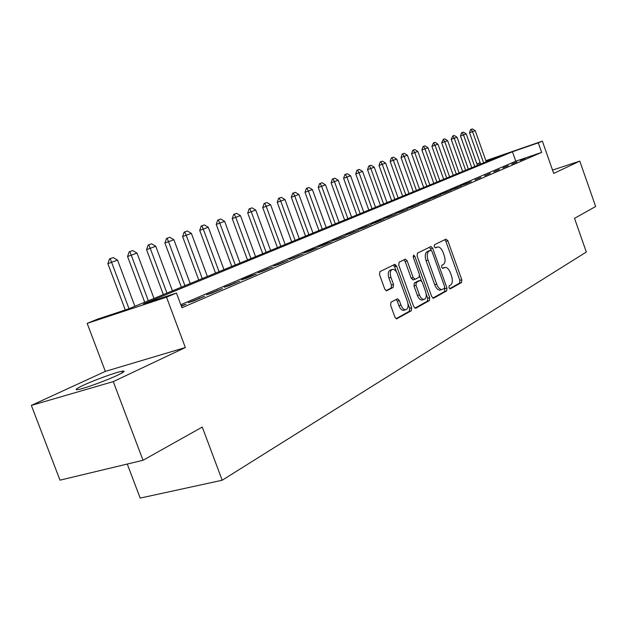 <?xml version="1.0" encoding="UTF-8"?>
<svg xmlns="http://www.w3.org/2000/svg" width="627" height="627" viewBox="0 0 627 627"><rect width="100%" height="100%" fill="white"/><g stroke="black" fill="none" stroke-linecap="round" stroke-linejoin="round"><path stroke-width="0.94" d="M448.971 287.738L450.272 288.859L461.527 282.534L461.801 279.783L447.827 240.744L445.977 239.099L434.464 244.765L434.245 246.693L435.404 247.908L437.826 246.905C439.911 247.014 441.667 248.848 443.085 252.399L444.261 255.683C445.578 260.04 445.264 262.979 443.32 264.508L441.823 265.292L441.612 267.235L442.74 268.434L445.28 267.361C447.31 267.51 449.01 269.312 450.382 272.769L451.558 276.052C452.874 280.402 452.569 283.373 450.648 284.956L449.167 285.779L448.971 287.738M117.492 375.26C124.538 371.882 125.972 370.557 121.803 371.294C115.329 372.493 94.301 380.142 83.266 385.307C75.726 388.865 74.166 390.26 78.594 389.477C85.225 388.223 106.88 380.307 117.492 375.26M390.997 302.183L390.605 305.216L394.916 317.121L396.601 318.884L411.312 310.741L411.673 307.771L396.632 266.122L394.869 264.328L379.931 271.616L379.523 274.602L384.743 289.031L386.506 290.834L393.129 287.479L393.513 284.501L390.958 277.424C389.673 272.784 390.284 270.08 392.8 269.312C394.704 269.445 396.28 271.044 397.51 274.109L407.432 301.579C408.741 306.384 408.075 309.127 405.45 309.816C403.631 309.605 402.142 308.045 400.974 305.122L399.305 300.513L397.596 298.742L390.997 302.183M143.027 460.281L59.988 480.164L31.35 405.41L113.268 381.608L143.027 460.281L202.27 427.065L222.185 480.243L586.331 252.015L574.52 218.345L595.65 206.495L579.787 161.1L553.704 173.428L542.371 141.146L538.303 142.838L541.657 152.4L181.94 307.747L176.453 293.044L166.516 297.167L87.169 323.383L97.381 319.206L128.551 308.892L500.605 155.857L485.933 160.927M113.268 381.608L185.341 347.538L166.516 297.167M431.705 296.579L433.641 298.201L446.683 290.873L446.973 288.059L432.685 248.245L431.015 246.513L417.441 253.151L417.096 255.973L431.705 296.579M429.409 300.584L415.756 308.249L413.749 306.611L398.748 265.072L399.125 262.164L405.442 259.116L407.174 260.895L413.193 277.589L415.184 279.258L419.079 277.22L419.416 274.352L413.209 257.101L413.632 255.064L414.831 256.302L429.73 297.684L429.409 300.584L427.402 301.156L414.87 308.178M579.787 161.1L552.536 170.097M520.292 160.465L525.34 158.294L520.292 160.465M511.718 164.149L516.891 161.931L511.718 164.149M502.917 167.934L508.223 165.653L502.917 167.934M493.888 171.822L499.335 169.478L493.888 171.822M484.616 175.803L490.212 173.405L484.616 175.803M475.101 179.902L480.846 177.433L475.101 179.902M465.336 184.103L471.23 181.564L460.759 185.647L465.336 184.103M455.288 188.421L461.347 185.819L450.68 189.973L455.288 188.421M444.974 192.857L451.197 190.185L440.319 194.425L444.974 192.857M434.354 197.427L440.757 194.668L429.667 199.002L434.354 197.427M423.444 202.121L430.028 199.284L418.711 203.704L423.444 202.121M412.205 206.949L418.985 204.034L407.432 208.548L412.205 206.949M400.645 211.926L407.621 208.924L395.825 213.541L400.645 211.926M388.732 217.052L395.919 213.956L383.873 218.674L388.732 217.052M376.459 222.326L383.865 219.144L378.99 220.767L371.552 223.964L376.459 222.326M363.809 227.773L371.443 224.482L358.863 229.411L363.809 227.773M350.759 233.385L358.636 229.991L345.767 235.039L350.759 233.385M337.295 239.177L345.422 235.674L332.263 240.839L337.295 239.177M323.391 245.149L331.785 241.544L326.738 243.213L318.32 246.834L323.391 245.149M309.033 251.325L317.709 247.602L312.614 249.28L303.915 253.018L309.033 251.325M294.196 257.713L303.162 253.857L289.031 259.406L294.196 257.713M278.858 264.312L288.122 260.323L273.646 266.02L278.858 264.312M262.987 271.138L272.573 267.008L257.728 272.855L262.987 271.138M246.552 278.2L256.482 273.936L251.208 275.653L241.254 279.932L246.552 278.2M229.529 285.528L239.82 281.1L224.192 287.26L229.529 285.528M211.887 293.115L222.554 288.53L206.502 294.862L211.887 293.115M193.594 300.984L204.653 296.226L188.163 302.739L193.594 300.984M541.657 152.4L515.786 161.21L180.803 304.706M181.203 305.788L186.078 304.213L181.375 306.235M127.273 464.051L140.182 498.089L222.185 480.243M185.341 347.538L105.336 371.388L31.35 405.41M105.336 371.388L87.169 323.383M476.912 163.96L480.149 162.644M538.303 142.838L512.455 151.765L143.505 303.946L176.453 293.044M485.847 160.677L542.371 141.146M480.235 162.895L476.935 164.031M515.786 161.21L512.455 151.765M402.832 210.531L402.973 210.923M391.083 215.57L391.232 215.978M378.99 220.767L379.139 221.174M394.728 264.351L395.496 266.475M366.521 226.12L366.677 226.535M353.675 231.645L353.824 232.061M340.414 237.335L340.571 237.766M326.738 243.213L326.894 243.644M312.614 249.28L312.771 249.718M298.021 255.55L298.186 255.996M282.942 262.023L283.106 262.478M267.345 268.724L267.517 269.187M251.208 275.653L251.38 276.123M234.498 282.832L234.678 283.31M217.193 290.27L217.373 290.756M199.253 297.974L199.433 298.468M443.211 267.956L444.425 267.588M435.734 247.524L437.082 247.109M449.583 288.702L459.575 283.098L459.85 280.347L445.883 241.348L444.684 239.733M431.274 250.385L429.487 247.218M432.802 298.123L444.708 291.445L444.723 287.864M444.371 288.451L444.582 286.476L432.011 251.458L430.843 250.244L429.056 251.098C427.034 252.61 426.697 255.589 428.037 260.04L436.698 284.156C438.061 287.589 439.762 289.4 441.8 289.596L444.371 288.451M428.844 250.863L430.678 250.291M440.891 289.854L439.817 290.168C437.779 289.972 436.078 288.161 434.715 284.736L426.054 260.644C424.722 256.2 425.067 253.222 427.089 251.709L428.711 250.902M413.232 279.83L411.187 278.192L405.175 261.514L403.874 259.829M419.675 275.888L421.43 280.778M426.203 294.032L427.724 298.264L429.73 297.684M419.424 294.878C420.584 297.778 422.034 299.314 423.797 299.502C426.266 298.805 426.862 296.14 425.592 291.508L422.19 282.056L420.223 280.394L416.336 282.456L415.991 285.356L419.424 294.878L417.41 295.466C418.57 298.358 420.027 299.894 421.783 300.074L422.786 299.784M418.483 280.912L420.223 280.394M417.41 295.466L413.985 285.943L414.329 283.051L418.217 280.99M427.402 301.156L427.724 298.264M404.533 310.075L403.404 310.396C401.593 310.185 400.097 308.625 398.929 305.71L397.267 301.101L396.052 299.471M391.836 269.61L390.77 269.939C388.262 270.707 387.643 273.403 388.92 278.043L390.958 277.424M386.028 290.716L391.091 288.091L391.483 285.113L388.92 278.043M396.538 272.071L394.61 266.741L393.286 265.041M396.084 318.72L409.282 311.321L409.643 308.343L408.005 303.821M486.231 161.766L475.211 130.675L472.546 131.639L483.613 162.848M469.537 132.728L470.587 129.57L471.089 129.389L472.546 131.639L469.537 132.728L480.65 164.062M471.089 129.389L472.421 128.911L475.211 130.675M477.421 165.395L466.245 133.919L463.51 134.907L474.733 166.5M460.477 136.004L461.543 132.806L462.052 132.626L463.51 134.907L460.477 136.004L471.747 167.722M462.052 132.626L463.416 132.132L466.245 133.919M468.385 169.11L457.052 137.242L454.254 138.261L465.626 170.246M451.197 139.366L452.78 135.941L454.254 138.261L451.197 139.366L462.624 171.477M452.78 135.941L454.191 135.44L457.052 137.242M459.121 172.919L447.631 140.66L444.755 141.694L456.291 174.087M441.674 142.815L443.281 139.343L444.755 141.694L441.674 142.815L453.266 175.333M443.281 139.343L444.723 138.833L447.631 140.66M449.614 176.83L437.959 144.155L435.013 145.221L446.714 178.021M431.909 146.35L433.531 142.838L435.013 145.221L431.909 146.35L443.665 179.283M433.531 142.838L435.013 142.305L437.959 144.155M439.864 180.842L428.037 147.745L425.012 148.842L436.886 182.065M421.885 149.978L423.006 146.608L423.531 146.42L425.012 148.842L421.885 149.978L433.806 183.335M423.531 146.42L425.051 145.879L428.037 147.745M429.848 184.957L417.856 151.436L414.745 152.557L426.799 186.219M411.594 153.701L412.738 150.284L413.264 150.096L414.745 152.557L411.594 153.701L423.695 187.489M413.264 150.096L414.815 149.54L417.856 151.436M419.573 189.189L407.393 155.214L404.203 156.374L416.438 190.483M401.021 157.526L402.181 154.07L402.714 153.874L404.203 156.374L401.021 157.526L413.311 191.768M402.714 153.874L404.313 153.301L407.393 155.214M409.016 193.531L396.656 159.109L393.372 160.293L405.794 194.856M390.166 161.452L391.35 157.949L391.883 157.753L393.372 160.293L390.166 161.452L402.636 196.157M391.883 157.753L393.521 157.165L396.656 159.109M398.169 197.991L385.613 163.098L382.243 164.321L394.853 199.355M379.014 165.489L380.205 161.938L380.746 161.742L382.243 164.321L379.014 165.489L391.679 200.664M380.746 161.742L382.439 161.131L385.613 163.098M387.016 202.584L374.264 167.205L370.8 168.459L383.606 203.979M367.54 169.643L368.754 166.037L369.303 165.841L370.8 168.459L367.54 169.643L380.401 205.295M369.303 165.841L371.035 165.214L374.264 167.205M375.542 207.302L362.594 171.43L359.028 172.723L372.038 208.736M355.744 173.914L356.982 170.254L357.523 170.058L359.028 172.723L355.744 173.914L368.809 210.069M357.523 170.058L359.318 169.415L362.594 171.43M363.746 212.153L350.587 175.779L346.919 177.104L360.141 213.635M343.604 178.303L344.866 174.596L345.414 174.392L346.919 177.104L343.604 178.303L356.888 214.975M345.414 174.392L347.256 173.734L350.587 175.779M351.606 217.146L338.227 180.247L334.45 181.618L347.891 218.674M331.111 182.825L332.388 179.056L332.945 178.86L334.45 181.618L331.111 182.825L344.615 220.022M332.945 178.86L334.842 178.178L338.227 180.247M339.105 222.287L325.507 184.855L321.612 186.266L335.28 223.863M318.25 187.481L319.551 183.656L320.107 183.452L321.612 186.266L318.25 187.481L331.973 225.218M320.107 183.452L322.059 182.755L325.507 184.855M326.228 227.585L312.395 189.597L308.39 191.055L322.286 229.208M304.996 192.277L306.321 188.398L306.885 188.186L308.39 191.055L304.996 192.277L318.955 230.571M306.885 188.186L308.892 187.473L312.395 189.597M312.959 233.04L298.891 194.488L294.753 195.985L308.899 234.71M291.336 197.223L292.684 193.281L293.256 193.069L294.753 195.985L291.336 197.223L305.537 236.097M293.256 193.069L295.325 192.332L298.891 194.488M299.275 238.668L284.964 199.527L280.7 201.071L295.09 240.392M277.252 202.317L278.623 198.312L279.195 198.101L280.7 201.071L277.252 202.317L291.704 241.787M279.195 198.101L281.335 197.34L284.964 199.527M285.16 244.475L270.598 204.731L266.193 206.322L280.841 246.254M262.721 207.576L264.116 203.509L264.696 203.297L266.193 206.322L262.721 207.576L277.432 247.657M264.696 203.297L266.898 202.505L270.598 204.731M270.598 250.463L255.769 210.092L251.231 211.738L266.138 252.297M247.728 213.008L249.146 208.869L249.734 208.658L251.231 211.738L247.728 213.008L262.705 253.716M249.734 208.658L252.007 207.843L255.769 210.092M255.565 256.647L240.462 215.633L235.768 217.334L250.957 258.543M232.241 218.611L233.691 214.403L234.279 214.191L235.768 217.334L232.241 218.611L247.5 259.97M234.279 214.191L236.63 213.345L240.462 215.633M240.031 263.034L224.646 221.362L219.795 223.118L235.274 264.994M216.244 224.403L217.718 220.124L218.314 219.905L219.795 223.118L216.244 224.403L231.786 266.428M218.314 219.905L220.735 219.035L224.646 221.362M223.98 269.641L208.297 227.28L203.281 229.09L219.058 271.663M199.707 230.383L201.204 226.033L201.808 225.814L203.281 229.09L199.707 230.383L215.547 273.113M201.808 225.814L204.316 224.921L208.297 227.28M207.38 276.468L191.384 233.393L186.203 235.274L202.286 278.56M182.598 236.575L184.134 232.147L184.73 231.935L186.203 235.274L182.598 236.575L198.751 280.018M184.73 231.935L187.332 231.002L191.384 233.393M190.2 283.537L173.891 239.726L168.522 241.669L184.934 285.7M164.893 242.986L166.461 238.479L167.064 238.26L168.522 241.669L164.893 242.986L181.368 287.174M167.064 238.26L169.752 237.296L173.891 239.726M172.417 290.85L155.77 246.286L150.214 248.3L166.954 293.099M146.553 249.624L148.152 245.032L148.764 244.812L150.214 248.3L146.553 249.624L163.365 294.572M148.764 244.812L151.554 243.817L155.77 246.286M153.991 298.428L137.007 253.081L131.239 255.165L148.333 300.756M127.555 256.498L129.193 251.827L129.805 251.599L131.239 255.165L127.555 256.498L144.719 302.245M129.805 251.599L132.689 250.565L137.007 253.081M134.891 306.289L117.547 260.119L111.567 262.282L129.021 308.703M107.86 263.63L109.529 258.865L110.148 258.637L111.567 262.282L107.86 263.63L125.298 309.973M110.148 258.637L113.142 257.572L117.547 260.119M445.883 241.348L447.827 240.744M459.85 280.347L461.801 279.783M459.575 283.098L461.527 282.534M430.725 248.856L432.685 248.245M444.998 288.632L446.973 288.059M444.708 291.445L446.683 290.873M427.089 251.709L429.056 251.098M426.054 260.644L428.037 260.04M434.715 284.736L436.698 284.156M405.175 261.514L407.174 260.895M411.187 278.192L413.193 277.589M413.177 279.861L414.925 279.336M413.122 256.827L414.831 256.302M414.329 283.051L416.336 282.456M413.985 285.943L415.991 285.356M397.267 301.101L399.305 300.513M398.929 305.71L400.974 305.122M391.483 285.113L393.513 284.501M391.091 288.091L393.129 287.479M394.61 266.741L396.632 266.122M409.643 308.343L411.673 307.771M409.282 311.321L411.312 310.741M121.803 371.294L122.359 372.775M439.817 290.168L441.8 289.596M412.872 279.94L414.878 279.344M421.783 300.074L423.797 299.502M397.181 298.867L397.596 298.742M403.404 310.396L405.45 309.816"/></g></svg>

